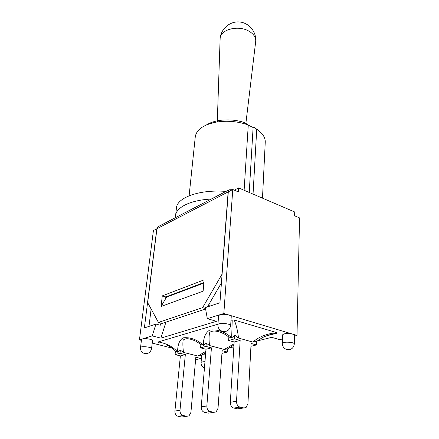<?xml version="1.0" encoding="UTF-8"?>
<svg xmlns="http://www.w3.org/2000/svg" width="439" height="439" viewBox="0 0 439 439"><rect width="100%" height="100%" fill="white"/><g stroke="black" fill="none" stroke-linecap="round" stroke-linejoin="round"><path stroke-width="0.66" d="M180.374 355.903L175.079 354.591L180.006 353.285L185.329 354.619L180.374 355.903L174.909 411.047C174.854 413.845 175.913 415.596 178.069 416.287L181.806 417.001L183.65 416.732M185.329 354.619L179.995 410.24C179.952 413.066 181.016 414.828 183.189 415.53L186.937 416.254L189.017 415.854L190.921 412.391L195.816 357.236L200.98 358.531L195.602 359.673M205.99 349.263L200.574 347.853L205.99 346.42L211.428 347.853L205.99 349.263L201.243 406.871C201.232 409.801 202.335 411.634 204.552 412.369L208.371 413.132L210.248 412.858M211.428 347.853L206.846 405.982C206.846 408.939 207.96 410.794 210.182 411.535L214.018 412.309L216.131 411.903L218.024 408.281L222.139 350.668L227.413 352.056L221.947 353.395M234.157 341.965L228.626 340.444L234.602 338.864L240.155 340.412L234.157 341.965L230.31 402.261C230.349 405.334 231.501 407.266 233.773 408.045L237.675 408.863L239.584 408.588M240.155 340.412L236.511 401.279C236.561 404.379 237.724 406.333 240.007 407.123L243.925 407.952L246.07 407.535L247.925 403.748L251.086 343.446L256.464 344.939L250.938 346.294M256.464 344.939L256.645 341.273L252.908 342.091L238.498 338.063C237.718 330.891 236.292 324.876 234.212 320.015L276.839 332.647C266.665 333.7 258.686 336.85 252.908 342.091M276.839 332.647L276.943 333.185L266.484 335.857M262.357 337.629C266.714 335.495 271.576 334.013 276.943 333.185M200.98 358.531L201.243 355.442L197.912 356.04L183.502 352.413C182.805 347.024 182.684 342.947 183.14 340.192C185.423 337.887 189.895 338.332 196.557 341.537L201.051 344.73M205.82 351.337L197.912 356.04M183.502 352.413L180.319 350.146L177.691 352.243L175.424 351.195L175.079 354.591M158.666 342.382L158.303 341.915L217.953 324.191M177.691 352.243L177.652 352.127C173.312 346.936 166.858 343.534 158.303 341.915M231.002 320.311L232.22 319.949L231.682 337.679C224.79 331.703 217.464 329.173 209.71 330.084C205.485 332.696 203.372 337.745 203.367 345.23C196.968 339.495 190.191 337.037 183.036 337.849C179.326 340.258 177.532 345.016 177.652 352.127M203.367 345.23L200.853 344.61L200.574 347.853M238.498 338.063L234.838 335.133L231.737 337.8L228.856 337.053L228.626 340.444M232.22 319.949L234.212 320.015M234.036 343.885L224.252 349.439L209.535 345.542C208.849 339.693 208.915 335.308 209.743 332.378C212.811 330.084 217.931 330.754 225.092 334.392L228.9 337.081M209.535 345.542L206.259 343.15L203.416 345.367M227.413 352.056L227.632 348.84L224.252 349.439M180.319 350.146L180.006 353.285M234.838 335.133L234.602 338.864M206.259 343.15L205.99 346.42M211.269 199.054C190.828 200.008 176.209 207.224 175.6 215.467L175.627 217.579M249.231 192.463L253.105 127.513L253.874 127.058L256.733 129.192C262.566 133.187 265.408 137.506 265.255 142.148L262.478 198.148M189.116 195.778L195.278 136.765C196.485 129.543 203.564 124.649 216.515 122.064C226.694 120.5 236.698 121.274 246.515 124.374L248.271 124.989L244.572 122.569C236.111 119.885 227.49 119.221 218.715 120.577C213.76 121.433 209.661 122.887 206.407 124.939M253.105 127.513L248.265 125.115M244.117 190.268L248.271 124.989M253.045 194.098L256.733 129.192M225.992 191.404C199.772 189.236 176.879 197.572 176.44 208.004L175.6 215.467M205.501 308.513L202.604 307.646L221.904 274.43L228.137 191.92L229.021 189.829L232.489 189.67M234.289 190.164L238.646 187.919L238.377 191.898L232.78 189.522L228.302 191.832L219.939 302.756L205.342 307.618L207.323 318.654L216.438 321.299L160.866 338.134L152.196 335.884L142.351 338.957C144.985 338.008 152.948 339.38 152.509 340.697L151.559 348.665C152.053 346.997 140.447 345.817 140.513 347.551C140.348 350.322 141.523 352.254 144.047 353.357C148.009 354.163 150.517 352.605 151.559 348.665M294.514 336.044L297.005 335.434L299.552 217.903L294.618 215.807L294.712 211.982L238.646 187.919M204.124 279.852L203.131 291.167L161.064 306.466L162.287 295.875L204.124 279.852M159.044 226.2L157.881 226.804L156.942 228.724L147.674 302.69L158.441 322.429L162.051 323.417L205.595 309.029M202.604 307.646L158.441 322.429M221.437 282.903L207.444 306.916M203.888 282.529L165.832 296.934L165.629 298.685L161.064 306.466M162.287 295.875L165.832 296.934M152.196 335.884L155.971 324.064L144.382 327.922L156.816 228.79L153.414 230.552L139.448 339.863L141.424 340.362M203.839 283.062L166.535 297.148L165.629 298.685M282.321 343.435L282.59 334.842C284.093 333.355 287.441 333.119 292.643 334.128L294.531 335.407L294.333 344.017C294.684 342.025 282.068 341.416 282.321 343.435C282.365 346.031 283.55 347.935 285.877 349.159C290.574 350.443 293.389 348.725 294.333 344.017M140.513 347.551L141.523 339.572L142.351 338.957L139.448 339.863M217.909 324.783L218.595 315.729L219.912 314.719C222.589 314.072 225.569 314.165 228.851 314.999C230.442 315.498 231.238 316.047 231.249 316.656L230.64 325.716C231.123 323.455 217.749 322.473 217.909 324.783C217.843 327.653 219.105 329.744 221.684 331.055C226.519 332.323 229.504 330.54 230.64 325.716M202.994 354.262L205.595 354.07M297.005 335.434L223.83 313.495L207.323 318.654M152.223 343.095L172.05 348.111M201.271 355.508L201.655 355.606M228.648 348.138L233.85 346.832M257.166 340.982L271.708 337.328L279.731 339.654L282.464 338.99M208.991 304.26L209.365 306.274M155.971 324.064L160.295 325.239L160.97 323.12M165.942 322.133L160.866 338.134M151.115 308.996L148.986 326.391M223.83 313.495L232.78 189.522M245.813 123.891L255.734 41.129C255.849 37.375 253.72 34.138 249.352 31.416C238.876 24.705 220.268 29.331 220.142 38.391L217.294 121.543M179.995 410.24L174.909 411.047M183.189 415.53L178.069 416.287M186.937 416.254L181.806 417.001M206.846 405.982L201.243 406.871M210.182 411.535L204.552 412.369M214.018 412.309L208.371 413.132M236.511 401.279L230.31 402.261M240.007 407.123L233.773 408.045M243.925 407.952L237.675 408.863M156.942 228.724L228.137 191.92M204.964 361.725C202.56 361.731 201.265 362.01 201.062 362.576C201.002 365.122 202.121 366.916 204.42 367.953L204.448 367.964M256.634 341.41L262.357 337.635M201.238 355.535L205.715 352.605M175.935 351.644C173.745 349.148 170.744 346.958 166.941 345.076L166.941 345.076M233.965 344.983L227.627 348.901M218.715 120.577L216.515 122.064M244.572 122.569L246.515 124.374M229.021 189.829L157.881 226.804M201.693 355.184L201.062 362.576M255.734 41.129C256.403 31.603 248.781 22.614 239.31 21.95C229.849 21.154 220.938 28.875 220.142 38.391"/></g></svg>
